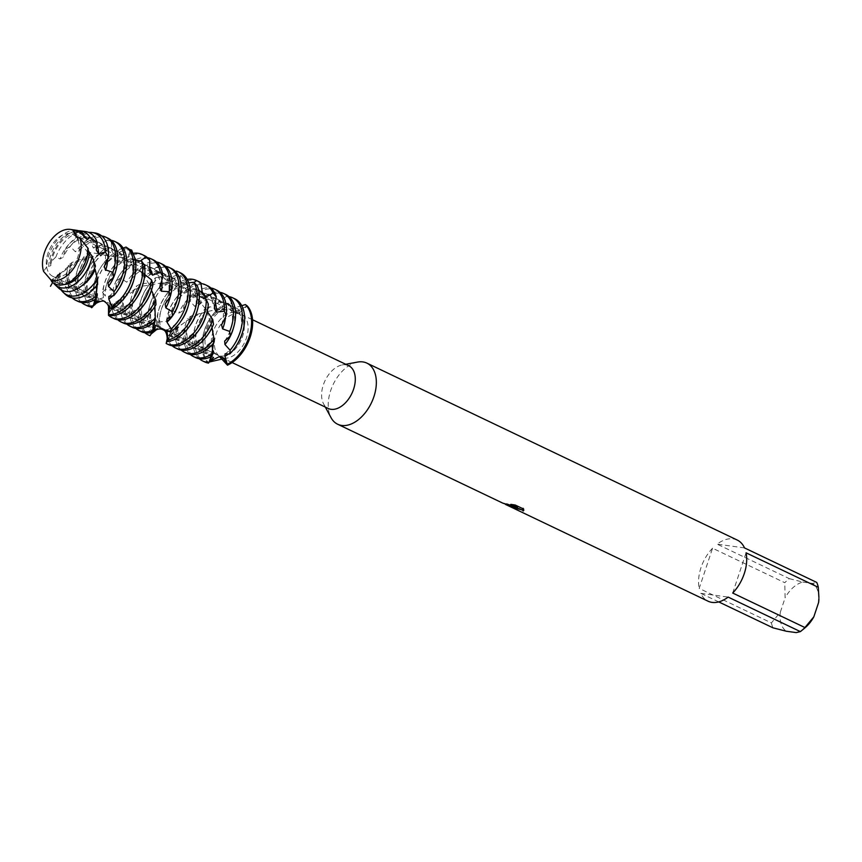 <?xml version="1.0" encoding="UTF-8"?>
<svg xmlns="http://www.w3.org/2000/svg" width="862" height="862" viewBox="0 0 862 862"><rect width="100%" height="100%" fill="white"/><g stroke="black" fill="none" stroke-linecap="round" stroke-linejoin="round"><path stroke-width="0.65" stroke-dasharray="4.31 3.23" d="M55.556 277.155A23.231 14.557 -64.5 0 0 76.858 259.559A23.231 14.557 -64.5 0 0 72.807 234.421A23.231 14.557 -64.5 0 0 70.048 233.591A23.231 14.557 -64.5 0 0 48.746 251.198A23.231 14.557 -64.5 0 0 52.787 276.336A23.231 14.557 -64.5 0 0 55.556 277.155A23.231 14.557 -64.5 0 0 76.858 259.559A23.231 14.557 -64.5 0 0 72.807 234.421A23.231 14.557 -64.5 0 0 70.048 233.591A23.231 14.557 -64.5 0 0 48.746 251.198A23.231 14.557 -64.5 0 0 52.787 276.336A23.231 14.557 -64.5 0 0 55.556 277.155M77.052 237.319L80.08 238.408L72.904 230.079M220.553 355.995A23.231 14.557 -64.5 0 0 241.856 338.389A23.231 14.557 -64.5 0 0 237.815 313.251A23.231 14.557 -64.5 0 0 235.046 312.432A23.231 14.557 -64.5 0 0 213.744 330.027A23.231 14.557 -64.5 0 0 217.784 355.166A23.231 14.557 -64.5 0 0 220.553 355.995A23.231 14.557 -64.5 0 0 241.856 338.389A23.231 14.557 -64.5 0 0 237.815 313.251A23.231 14.557 -64.5 0 0 235.046 312.432A23.231 14.557 -64.5 0 0 213.744 330.027A23.231 14.557 -64.5 0 0 217.784 355.166A23.231 14.557 -64.5 0 0 220.553 355.995M348.668 365.682A23.716 14.859 -64.5 0 0 345.845 364.841A23.716 14.859 -64.5 0 0 342.171 364.949A23.716 14.859 -64.5 0 0 325.039 380.67A23.716 14.859 -64.5 0 0 323.584 403.869A23.716 14.859 -64.5 0 0 328.228 408.469M223.883 358.107A23.716 14.859 -64.5 0 0 245.627 340.145A23.716 14.859 -64.5 0 0 241.511 314.479A23.716 14.859 -64.5 0 0 238.677 313.639A23.716 14.859 -64.5 0 0 216.933 331.611A23.716 14.859 -64.5 0 0 221.06 357.267A23.716 14.859 -64.5 0 0 223.883 358.107M737.236 540.054A33.877 21.227 -64.5 0 0 733.196 538.858A33.877 21.227 -64.5 0 0 717.109 544.137L789.344 578.65A33.877 21.227 -64.5 0 0 784.786 582.712L712.562 548.21L699.19 588.412L771.415 622.924L780.326 612.192L785.099 597.851L784.786 582.712M166.786 341.729L169.329 334.262L170.428 333.314L167.81 339.639L175.676 328.713L177.831 326.967L174.727 330.265L177.216 327.603L189.791 318.875L187.496 318.628L191.267 315.977L205.598 311.969L205.231 308.499L209.886 306.764L219.347 309.156L223.721 308.876L225.812 303.338L228.128 303.252L234.518 311.635L236.123 311.85L247.2 305.87L236.123 311.85L233.451 311.29L228.128 303.241L239.431 312.917L247.2 305.881M227.482 365.176L226.48 360.381L225.111 359.346M514.603 508.537A33.65 21.087 -64.5 0 0 516.166 509.151L514.582 508.171M523.687 509.076L515.239 505.035M523.18 510.767L523.202 508.095M514.28 508.375L512.912 507.729M515.778 507.287L511.748 507.136M517.696 507.427L507.028 503.699L503.031 502.999L505.585 504.227M515.304 504.83L511.468 504.453M503.343 503.042L503.979 503.462M50.761 279.751L43.596 271.422L50.761 279.751M209.067 362.083L208.108 362.816A34.965 21.906 115.5 0 1 204.391 330.62A34.965 21.906 115.5 0 1 225.812 303.338M228.128 303.252A34.965 21.906 -64.5 0 0 205.458 331.127A34.965 21.906 -64.5 0 0 208.399 362.546A34.965 21.906 -64.5 0 1 205.458 331.127A34.965 21.906 -64.5 0 1 228.128 303.252M712.562 548.21A33.877 21.227 -64.5 0 0 699.19 588.412M789.344 578.65L802.759 582.066A27.315 17.121 -64.5 0 0 785.099 597.851M802.759 582.066L812.532 583.412L816.734 582.421M818.889 598.605A27.315 17.121 -64.5 0 0 812.532 583.412M796.176 632.6A27.315 17.121 -64.5 0 0 804.882 627.924M780.326 612.192A27.315 17.121 -64.5 0 0 786.403 631.253M771.415 622.924A33.877 21.227 -64.5 0 0 772.977 627.827M744.509 547.92L717.109 544.137M357.601 362.072A33.877 21.227 -64.5 0 0 333.131 384.527A33.877 21.227 -64.5 0 0 331.04 417.682M718.714 601.902L700.752 593.325A33.877 21.227 -64.5 0 0 708.025 601.18M732.7 593.034L746.072 552.822M700.752 593.325L728.153 597.097M51.795 281.723L53.304 278.48A27.207 17.046 -64.5 0 0 58.476 283.469A27.207 17.046 -64.5 0 0 64.09 284.525M53.304 278.48L52.625 281.777L57.969 274.396L59.931 272.726L57.269 276.39L68.066 266.692A27.207 17.046 -64.5 0 0 74.477 291.108A27.207 17.046 -64.5 0 0 97.018 281.378L97.611 284.46M53.573 283.135A30.396 19.05 115.5 0 1 52.625 281.777M52.366 279.234A27.207 17.046 -64.5 0 0 56.342 282.445A27.207 17.046 -64.5 0 0 85.446 260.292A27.207 17.046 -64.5 0 0 87.407 248.773L88.183 248.471M219.347 309.156A27.207 17.046 -64.5 0 0 204.822 329.144A27.207 17.046 -64.5 0 0 210.468 356.081A27.207 17.046 -64.5 0 0 213.42 357.008M209.218 361.717L208.485 363.117M209.886 306.764A34.965 21.906 -64.5 0 0 197.463 327.312A34.965 21.906 -64.5 0 0 204.725 361.943M225.068 353.916A27.207 17.046 -64.5 0 0 239.582 333.928A27.207 17.046 -64.5 0 0 233.936 306.991A27.207 17.046 -64.5 0 0 230.984 306.064L231.113 297.659L230.369 297.433M223.721 308.876A27.207 17.046 -64.5 0 0 206.955 330.157A27.207 17.046 -64.5 0 0 212.602 357.105A27.207 17.046 -64.5 0 0 213.043 357.299M228.581 353.959A27.207 17.046 -64.5 0 0 235.714 346.621M234.873 298.834A34.965 21.906 -64.5 0 0 231.113 297.659L226.361 296.442A34.965 21.906 115.5 0 1 228.581 296.582A34.965 21.906 115.5 0 1 229.044 296.657M208.108 362.816L209.531 361.2M199.359 358.775A34.965 21.906 115.5 0 1 195.329 326.289A34.965 21.906 115.5 0 1 205.231 308.499M205.598 311.969A27.207 17.046 -64.5 0 0 197.883 325.825A27.207 17.046 -64.5 0 0 203.54 352.773A27.207 17.046 -64.5 0 0 211.955 353.398M201.6 313.348A27.207 17.046 -64.5 0 0 195.749 324.802A27.207 17.046 -64.5 0 0 201.406 351.75A27.207 17.046 -64.5 0 0 213.485 351.017M224.67 341.061A27.207 17.046 -64.5 0 0 230.52 329.596A27.207 17.046 -64.5 0 0 224.863 302.659A27.207 17.046 -64.5 0 0 212.785 303.392L210.306 295.44L205.318 296.032L198.788 305.202L194.65 306.333L189.586 300.439L185.05 302.433L182.205 311.301L178.746 313.132L171.71 310.439L168.176 313.165L169.103 319.36L166.657 321.214L158.759 322.054L156.55 324.64A34.965 21.906 115.5 0 1 159.061 308.962A34.965 21.906 115.5 0 1 187.183 279.374M211.933 353.582L211.158 356.663M191.267 315.977A34.965 21.906 -64.5 0 0 188.401 322.981A34.965 21.906 -64.5 0 0 195.663 357.601M205.318 296.032A34.965 21.906 115.5 0 1 219.508 292.25A34.965 21.906 115.5 0 1 219.972 292.326M225.812 294.502A34.965 21.906 -64.5 0 0 221.642 293.263A34.965 21.906 -64.5 0 0 210.306 295.44M190.297 354.444A34.965 21.906 115.5 0 1 186.267 321.957A34.965 21.906 115.5 0 1 187.496 318.628M213.453 343.356L213.485 339.412L213.744 343.011M189.791 318.875A27.207 17.046 -64.5 0 0 188.821 321.494A27.207 17.046 -64.5 0 0 194.478 348.442A27.207 17.046 -64.5 0 0 213.614 342.58M186.914 320.589L186.58 320.793A27.207 17.046 -64.5 0 0 192.345 347.418A27.207 17.046 -64.5 0 0 213.485 339.412M185.05 302.433A34.965 21.906 115.5 0 1 210.447 287.919A34.965 21.906 115.5 0 1 210.91 287.983M216.739 290.171A34.965 21.906 -64.5 0 0 212.58 288.932A34.965 21.906 -64.5 0 0 189.586 300.439M207.677 285.839A34.965 21.906 -64.5 0 0 203.507 284.6A34.965 21.906 -64.5 0 0 171.71 310.439M170.428 333.314A27.207 17.046 -64.5 0 0 176.344 339.779A27.207 17.046 -64.5 0 0 199.445 329.295M172.163 345.781A34.965 21.906 115.5 0 1 167.81 339.639M202.301 292.337A27.207 17.046 -64.5 0 0 199.801 290.677A27.207 17.046 -64.5 0 0 170.687 312.831A27.207 17.046 -64.5 0 0 169.103 319.36M169.329 334.262A27.207 17.046 -64.5 0 0 174.21 338.755A27.207 17.046 -64.5 0 0 203.313 316.602A27.207 17.046 -64.5 0 0 205.21 307.195L208.302 304.06M202.548 294.157A27.207 17.046 -64.5 0 0 197.667 289.654A27.207 17.046 -64.5 0 0 168.553 311.807A27.207 17.046 -64.5 0 0 166.657 321.214M166.291 343.313A34.965 21.906 -64.5 0 0 168.456 344.606M198.605 281.508A34.965 21.906 -64.5 0 0 194.446 280.269A34.965 21.906 -64.5 0 0 161.194 309.986A34.965 21.906 -64.5 0 0 158.759 322.054M199.316 296.237L194.64 292.089A27.207 17.046 -64.5 0 1 194.252 312.27A27.207 17.046 -64.5 0 1 166.883 335.081L167.174 335.393A27.207 17.046 -64.5 0 0 167.271 335.447A27.207 17.046 -64.5 0 0 190.383 324.963M166.883 335.081L167.325 338.044M156.561 324.64L160.472 326.45L151.626 331.568L150.775 333.131A34.965 21.906 115.5 0 1 149.999 304.631A34.965 21.906 115.5 0 1 176.484 275.387L181.408 275.894L186.849 284.675L190.825 286.389L194.069 282.456M190.728 286.346L190.825 286.389A27.207 17.046 -64.5 0 0 190.728 286.346A27.207 17.046 -64.5 0 0 161.614 308.499A27.207 17.046 -64.5 0 0 160.472 326.45M186.849 284.675A27.207 17.046 -64.5 0 0 159.481 307.475A27.207 17.046 -64.5 0 0 159.104 327.668M181.408 275.894A34.965 21.906 -64.5 0 0 152.132 305.654A34.965 21.906 -64.5 0 0 151.626 331.568M168.79 331.04A27.207 17.046 -64.5 0 0 181.311 320.632M150.775 333.131L154.136 330.965M155.731 329.92A27.207 17.046 -64.5 0 1 150.419 303.144A27.207 17.046 -64.5 0 1 168.823 281.12L173.176 281.411A27.207 17.046 -64.5 0 0 152.552 304.167A27.207 17.046 -64.5 0 0 156.216 329.877M166.786 329.963A27.207 17.046 -64.5 0 0 185.179 307.939A27.207 17.046 -64.5 0 0 179.867 281.163L180.934 273.082L176.473 271.099M150.958 334.133L149.869 335.717A34.965 21.906 -64.5 0 1 143.06 301.323A34.965 21.906 -64.5 0 1 160.278 276.637L168.812 281.131M144.967 332.786A34.965 21.906 115.5 0 1 140.926 300.299A34.965 21.906 115.5 0 1 155.386 277.833L160.278 276.637M108.698 313.757L113.278 304.674L114.797 303.316L111.812 308.488L121.488 297.81L124.085 295.925L121.165 297.756L124.214 294.966L137.769 287.962L136.153 286.303L140.366 283.91L154.761 282.337A27.207 17.046 -64.5 0 0 143.48 299.836A27.207 17.046 -64.5 0 0 149.137 326.784A27.207 17.046 -64.5 0 0 153.124 327.819M166.916 319.112A27.207 17.046 -64.5 0 0 176.117 303.607A27.207 17.046 -64.5 0 0 170.46 276.659A27.207 17.046 -64.5 0 0 162.261 275.991L160.892 267.64L155.936 267.5L148.145 276.066L143.846 276.734L139.784 269.838L134.978 271.336L130.571 280.613L126.789 282.219L120.454 278.114L116.424 280.667L115.853 288.231L112.976 290.149L105.283 289.524L102.503 292.272A34.965 21.906 115.5 0 1 104.658 282.973A34.965 21.906 115.5 0 1 132.931 253.353M150.548 283.307A27.207 17.046 -64.5 0 0 141.357 298.812A27.207 17.046 -64.5 0 0 147.003 325.761A27.207 17.046 -64.5 0 0 155.203 326.439M152.542 330.265L151.777 332.495M140.366 283.91A34.965 21.906 -64.5 0 0 133.998 296.991A34.965 21.906 -64.5 0 0 141.26 331.611M155.936 267.5A34.965 21.906 115.5 0 1 165.105 266.261A34.965 21.906 115.5 0 1 165.579 266.326M171.409 268.513A34.965 21.906 -64.5 0 0 167.239 267.274A34.965 21.906 -64.5 0 0 160.892 267.64M135.894 328.454A34.965 21.906 115.5 0 1 131.864 295.968A34.965 21.906 115.5 0 1 136.153 286.303M137.769 287.962A27.207 17.046 -64.5 0 0 134.418 295.504A27.207 17.046 -64.5 0 0 140.075 322.453A27.207 17.046 -64.5 0 0 155.462 319.737M165.138 304.049A27.207 17.046 -64.5 0 0 167.056 299.276A27.207 17.046 -64.5 0 0 161.399 272.327A27.207 17.046 -64.5 0 0 143.846 276.734M134.203 289.707A27.207 17.046 -64.5 0 0 132.285 294.481A27.207 17.046 -64.5 0 0 137.942 321.429A27.207 17.046 -64.5 0 0 155.494 317.022M155.246 317.539L154.751 321.623M124.214 294.966A34.965 21.906 -64.5 0 0 132.198 327.28M134.978 271.336A34.965 21.906 115.5 0 1 156.044 261.929A34.965 21.906 115.5 0 1 156.507 261.994M162.336 264.181A34.965 21.906 -64.5 0 0 158.177 262.942A34.965 21.906 -64.5 0 0 139.784 269.838M116.424 280.667A34.965 21.906 115.5 0 1 146.971 257.598A34.965 21.906 115.5 0 1 147.445 257.663M153.274 259.85A34.965 21.906 -64.5 0 0 149.104 258.611A34.965 21.906 -64.5 0 0 120.454 278.114M149.805 268.481A27.207 17.046 -64.5 0 0 145.398 264.688A27.207 17.046 -64.5 0 0 116.284 286.841A27.207 17.046 -64.5 0 0 115.853 288.231M114.797 303.316A27.207 17.046 -64.5 0 0 121.941 313.79A27.207 17.046 -64.5 0 0 145.053 303.305M117.76 319.791A34.965 21.906 115.5 0 1 111.812 308.488M149.794 271.767A27.207 17.046 -64.5 0 0 143.264 263.664A27.207 17.046 -64.5 0 0 114.15 285.818A27.207 17.046 -64.5 0 0 112.976 290.149M113.278 304.674A27.207 17.046 -64.5 0 0 119.807 312.766A27.207 17.046 -64.5 0 0 148.921 290.613A27.207 17.046 -64.5 0 0 150.096 286.292L152.983 284.622M144.213 255.518A34.965 21.906 -64.5 0 0 140.043 254.279A34.965 21.906 -64.5 0 0 106.791 283.986A34.965 21.906 -64.5 0 0 105.283 289.524M108.612 314.048L108.612 314.048A34.965 21.906 -64.5 0 0 114.064 318.617M102.503 292.272L105.336 296.065L103.526 297.627L95.725 300.364L94.324 302.422A34.965 21.906 115.5 0 1 95.596 278.642A34.965 21.906 115.5 0 1 126.908 248.784L129.731 249.484M136.325 260.356A27.207 17.046 -64.5 0 0 107.222 282.51A27.207 17.046 -64.5 0 0 105.336 296.065M109.269 309.512L109.937 307.4A27.207 17.046 -64.5 0 0 112.868 309.458A27.207 17.046 -64.5 0 0 135.98 298.974M109.937 307.4L108.806 313.596M140.452 260.917L139.267 262.414L135.571 260.13A27.207 17.046 -64.5 0 0 134.192 259.333A27.207 17.046 -64.5 0 0 105.089 281.486A27.207 17.046 -64.5 0 0 103.526 297.627M109.355 307.648A27.207 17.046 -64.5 0 0 110.735 308.434A27.207 17.046 -64.5 0 0 139.849 286.281A27.207 17.046 -64.5 0 0 141.411 270.151L144.407 265.119M131.638 250.055A34.965 21.906 -64.5 0 0 130.97 249.948A34.965 21.906 -64.5 0 0 97.729 279.654A34.965 21.906 -64.5 0 0 95.725 300.364M94.335 302.422L97.137 301.635M98.548 301.862A27.207 17.046 -64.5 0 1 96.016 277.155A27.207 17.046 -64.5 0 1 118.288 254.075L122.544 254.947A27.207 17.046 -64.5 0 0 98.149 278.178A27.207 17.046 -64.5 0 0 99.345 301.269L91.717 307.712M109.377 306.182A27.207 17.046 -64.5 0 0 126.919 294.642M108.515 305.04A27.207 17.046 -64.5 0 0 130.787 281.949A27.207 17.046 -64.5 0 0 128.255 257.253L130.108 249.754M68.066 266.692L71.093 264.753L68.572 265.108L72.149 262.382L86.319 257.436L85.543 254.473L90.122 252.48L99.841 253.999L104.151 253.514L105.864 248.202L110.864 247.653A34.965 21.906 -64.5 0 0 88.657 275.323A34.965 21.906 -64.5 0 0 91.9 307.055M90.564 306.797A34.965 21.906 115.5 0 1 86.523 274.31A34.965 21.906 115.5 0 1 105.864 248.202M92.288 306.98L93.064 306.032M104.151 253.514A27.207 17.046 -64.5 0 0 89.088 273.847A27.207 17.046 -64.5 0 0 94.734 300.795A27.207 17.046 -64.5 0 0 97.169 301.614M112.976 295.785A27.207 17.046 -64.5 0 0 117.846 290.311M99.841 253.999A27.207 17.046 -64.5 0 0 86.954 272.823A27.207 17.046 -64.5 0 0 92.6 299.771A27.207 17.046 -64.5 0 0 97.05 300.838M108.838 296.442A27.207 17.046 -64.5 0 0 121.714 277.618A27.207 17.046 -64.5 0 0 116.068 250.67A27.207 17.046 -64.5 0 0 111.618 249.603L111.306 241.155L106.457 240.25A34.965 21.906 115.5 0 1 110.713 240.272A34.965 21.906 115.5 0 1 111.176 240.336M93.311 305.374L92.568 307.001M90.122 252.48A34.965 21.906 -64.5 0 0 79.595 270.991A34.965 21.906 -64.5 0 0 86.857 305.622M117.006 242.524A34.965 21.906 -64.5 0 0 112.847 241.285A34.965 21.906 -64.5 0 0 111.306 241.155M81.491 302.465A34.965 21.906 115.5 0 1 77.461 269.978A34.965 21.906 115.5 0 1 85.543 254.473M86.319 257.436A27.207 17.046 -64.5 0 0 80.015 269.515A27.207 17.046 -64.5 0 0 85.672 296.463A27.207 17.046 -64.5 0 0 96.091 296.442M82.44 258.945A27.207 17.046 -64.5 0 0 77.882 268.491A27.207 17.046 -64.5 0 0 83.539 295.44A27.207 17.046 -64.5 0 0 97.266 293.802M108.095 282.833A27.207 17.046 -64.5 0 0 112.653 273.286A27.207 17.046 -64.5 0 0 106.996 246.338A27.207 17.046 -64.5 0 0 93.268 247.976L90.305 240.282L85.338 241.166L79.423 250.465L75.382 251.736L70.134 246.435L65.21 249.603L63.325 257.124L60.038 259.009L55.89 256.973L50.233 262.598A30.396 19.05 115.5 0 1 51.763 256.704A30.396 19.05 115.5 0 1 78.593 230.757M96.156 295.752L95.423 299.2M72.149 262.382A34.965 21.906 -64.5 0 0 70.533 266.66A34.965 21.906 -64.5 0 0 77.795 301.291M85.338 241.166A34.965 21.906 115.5 0 1 101.641 235.94A34.965 21.906 115.5 0 1 101.705 235.94M107.944 238.192A34.965 21.906 -64.5 0 0 103.774 236.953A34.965 21.906 -64.5 0 0 90.305 240.282M70.641 265.033L71.093 264.753A27.207 17.046 -64.5 0 0 70.953 265.184A27.207 17.046 -64.5 0 0 76.61 292.132A27.207 17.046 -64.5 0 0 97.244 284.686L97.018 281.378M72.128 297.853A34.965 21.906 115.5 0 1 68.4 265.647A34.965 21.906 115.5 0 1 68.572 265.108M50.244 262.598L50.977 265.205L48.725 267.015L46.763 266.746L43.596 271.422M83.517 235.294A27.207 17.046 -64.5 0 0 81.933 234.367A27.207 17.046 -64.5 0 0 52.819 256.52A27.207 17.046 -64.5 0 0 50.977 265.205M83.765 236.544A27.207 17.046 -64.5 0 0 79.8 233.343A27.207 17.046 -64.5 0 0 50.686 255.497A27.207 17.046 -64.5 0 0 48.725 267.015M76.556 230.294A29.136 18.253 -64.5 0 0 48.865 255.044A29.136 18.253 -64.5 0 0 46.763 266.746M241.769 305.687L235.089 307.594L230.984 306.064M226.361 296.442L217.138 303.478L212.785 303.392M154.901 306.527L154.417 302.874L155.947 304.685M151.486 290.246L150.096 286.292M144.784 274.536L141.411 270.151M135.259 260.324L131.724 259.882L128.255 257.253M123.169 248.127L115.767 250.874L111.618 249.603M106.457 240.261L97.621 247.825L93.268 247.976M110.864 247.663L118.277 254.075M122.544 254.947L126.908 248.784M133.481 254.732L134.461 257.232M212.074 327.819L211.255 323.94L213.485 324.338M207.214 311.397L205.21 307.195M194.64 292.089L197.312 285.893M188.713 282.79L183.66 283.253L179.867 281.163M175.6 271.584L166.571 276.659L162.261 275.991M76.546 236.964L91.652 257.953L94.82 267.705L94.238 265.453L95.456 266.089M88.118 250.055L87.407 248.773M154.761 282.337L155.386 277.833M173.176 281.411L176.484 275.387M85.629 231.587A31.926 20.009 -64.5 0 0 55.89 256.973M54.112 280.409A31.926 20.009 -64.5 0 0 58.691 288.134M96.307 250.055A27.207 17.046 -64.5 0 0 88.861 237.675A27.207 17.046 -64.5 0 0 60.038 259.009M57.969 274.396A27.207 17.046 -64.5 0 0 65.404 286.777A27.207 17.046 -64.5 0 0 94.238 265.453M96.932 245.228A27.207 17.046 -64.5 0 0 90.995 238.699A27.207 17.046 -64.5 0 0 63.325 257.124M59.931 272.726A27.207 17.046 -64.5 0 0 67.538 287.8A27.207 17.046 -64.5 0 0 81.405 286.076M65.21 249.603A33.855 21.216 115.5 0 1 88.667 232.384M61.159 289.944A33.855 21.216 115.5 0 1 57.269 276.39M94.712 232.88A34.728 21.755 -64.5 0 0 70.134 246.435M59.316 273.847A34.728 21.755 -64.5 0 0 65.404 294.384M104.334 266.423A27.207 17.046 -64.5 0 0 97.934 242.006A27.207 17.046 -64.5 0 0 75.382 251.736M107.675 258.869A27.207 17.046 -64.5 0 0 100.067 243.03A27.207 17.046 -64.5 0 0 79.423 250.465M115.497 271.918A27.207 17.046 -64.5 0 0 109.129 247.362A27.207 17.046 -64.5 0 0 97.621 247.825M124.559 276.249A27.207 17.046 -64.5 0 0 118.191 251.693A27.207 17.046 -64.5 0 0 115.767 250.874M133.632 280.592A27.207 17.046 -64.5 0 0 131.724 259.882M142.693 284.923A27.207 17.046 -64.5 0 0 143.868 273.739M139.267 262.414A27.207 17.046 -64.5 0 0 136.595 260.486M113.482 306.215A34.965 21.906 -64.5 0 0 123.126 322.948M121.488 297.81A27.207 17.046 -64.5 0 0 128.869 317.097A27.207 17.046 -64.5 0 0 154.417 302.874M159.718 287.283A27.207 17.046 -64.5 0 0 152.326 267.996A27.207 17.046 -64.5 0 0 126.789 282.219M124.085 295.925A27.207 17.046 -64.5 0 0 131.002 318.121A27.207 17.046 -64.5 0 0 154.115 307.637M161.787 280.549A27.207 17.046 -64.5 0 0 154.46 269.019A27.207 17.046 -64.5 0 0 130.571 280.613M126.833 324.123A34.965 21.906 115.5 0 1 121.165 297.756M170.213 296.657A27.207 17.046 -64.5 0 0 163.532 273.351A27.207 17.046 -64.5 0 0 148.145 276.066M178.962 302.25A27.207 17.046 -64.5 0 0 172.594 277.683A27.207 17.046 -64.5 0 0 166.571 276.659M188.035 306.581A27.207 17.046 -64.5 0 0 183.66 283.253M197.096 310.913A27.207 17.046 -64.5 0 0 197.527 295.343M206.169 315.244A27.207 17.046 -64.5 0 0 207.031 311.096M168.176 313.165A34.965 21.906 115.5 0 1 200.986 283.533M168.909 337.807A34.965 21.906 -64.5 0 0 177.529 348.938M214.326 308.37A27.207 17.046 -64.5 0 0 206.729 293.985A27.207 17.046 -64.5 0 0 178.746 313.132M175.676 328.713A27.207 17.046 -64.5 0 0 183.272 343.087A27.207 17.046 -64.5 0 0 211.255 323.94M215.328 302.896A27.207 17.046 -64.5 0 0 208.863 295.009A27.207 17.046 -64.5 0 0 182.205 311.301M177.831 326.967A27.207 17.046 -64.5 0 0 185.405 344.11A27.207 17.046 -64.5 0 0 208.518 333.626M181.225 350.112A34.965 21.906 115.5 0 1 174.727 330.265M177.216 327.603A34.965 21.906 -64.5 0 0 186.591 353.269M221.556 324.952A27.207 17.046 -64.5 0 0 215.802 298.327A27.207 17.046 -64.5 0 0 194.65 306.333M225.456 317.238A27.207 17.046 -64.5 0 0 217.935 299.34A27.207 17.046 -64.5 0 0 198.788 305.202M233.365 328.239A27.207 17.046 -64.5 0 0 226.997 303.672A27.207 17.046 -64.5 0 0 217.138 303.478M242.427 332.57A27.207 17.046 -64.5 0 0 236.059 308.003A27.207 17.046 -64.5 0 0 235.089 307.594M72.807 234.421L237.815 313.251L72.807 234.421M241.511 314.479L252.555 319.759M239.431 312.917L233.451 311.29M223.086 357.59L226.48 360.381M76.352 236.802L77.58 237.847M323.584 403.869L325.308 407.069M342.171 364.949L345.748 364.281M221.06 357.267L232.104 362.546M52.787 276.336L153.942 324.662L52.787 276.336M166.743 330.782L217.784 355.166L166.743 330.782M56.342 282.445L58.476 283.469M210.468 356.081L212.602 357.105M201.406 351.75L203.54 352.773M192.345 347.418L194.478 348.442M174.21 338.755L176.344 339.779M147.003 325.761L149.137 326.784M137.942 321.429L140.075 322.453M119.807 312.766L121.941 313.79M110.735 308.434L112.868 309.458M92.6 299.771L94.734 300.795M83.539 295.44L85.672 296.463M74.477 291.108L76.61 292.132M52.657 282.477L58.131 275.711L75.5 262.285L99.184 254.538L122.867 257.663L143.361 274.051L149.772 285.667L153.673 298.888L154.697 306.743M154.912 311.171L154.244 322.054M153.027 328.207L151.68 332.517M166.689 341.966C166.916 340.134 170.525 335.533 177.54 328.174C195.879 311.279 219.444 306.527 234.518 311.635M95.445 270.614L96.77 285.516M96.447 291.485L95.154 299.362M93.613 304.523L93.042 306.075M108.698 313.843L112.114 308.413L120.971 298.974L141.67 286.281L166.614 282.143L191.224 291.259L206.255 309.792L211.987 327.635M212.364 330.081L212.968 343.895M212.375 349.875L210.964 356.76M209.455 361.146L208.949 362.191M209.531 361.21L208.022 362.913M79.8 233.343L81.933 234.367M88.861 237.675L90.995 238.699M65.404 286.777L67.538 287.8M97.934 242.006L100.067 243.03M106.996 246.338L109.129 247.362M116.068 250.67L118.191 251.693M134.192 259.333L135.517 259.968M143.264 263.664L145.398 264.688M128.869 317.097L131.002 318.121M152.326 267.996L154.46 269.019M161.399 272.327L163.532 273.351M170.46 276.659L172.594 277.683M197.667 289.654L199.801 290.677M206.729 293.985L208.863 295.009M183.272 343.087L185.405 344.11M215.802 298.327L217.935 299.34M224.863 302.659L226.997 303.672M233.936 306.991L236.059 308.003"/><path stroke-width="1.29" d="M43.596 271.422A27.207 17.046 -64.5 0 1 48.962 243.03A27.207 17.046 -64.5 0 1 70.318 229.4A27.207 17.046 -64.5 0 1 70.372 229.411A27.207 17.046 -64.5 0 1 72.914 230.079A27.207 17.046 -64.5 0 0 70.318 229.4A27.207 17.046 -64.5 0 0 48.962 243.03A27.207 17.046 -64.5 0 0 43.596 271.422L50.761 279.751A27.207 17.046 -64.5 0 0 53.347 280.43A27.207 17.046 -64.5 0 0 74.703 266.8A27.207 17.046 -64.5 0 0 80.08 238.408L76.341 236.813L72.914 230.079L77.052 237.319M232.104 362.546L328.228 408.469A23.716 14.859 -64.5 0 0 331.051 409.31A23.716 14.859 -64.5 0 0 352.795 391.337A23.716 14.859 -64.5 0 0 348.668 365.682L252.555 319.759M325.308 407.069L331.04 417.682A33.877 21.227 -64.5 0 0 337.678 424.244A33.877 21.227 -64.5 0 0 341.708 425.44A33.877 21.227 -64.5 0 0 372.772 399.774A33.877 21.227 -64.5 0 0 366.878 363.117A33.877 21.227 -64.5 0 0 362.848 361.921A33.877 21.227 -64.5 0 0 357.601 362.072L345.748 364.281M523.848 510.239L515.702 508.321L514.517 508.375L516.09 509.356A33.877 21.227 115.5 0 1 514.431 508.688A33.877 21.227 115.5 0 1 514.215 508.58L511.532 507.201L515.713 507.492L503.419 503.343M514.431 508.688L708.025 601.18A33.877 21.227 -64.5 0 0 712.066 602.387A33.877 21.227 -64.5 0 0 728.153 597.097L800.378 631.609A33.877 21.227 -64.5 0 0 801.574 630.661A33.877 21.227 -64.5 0 0 804.925 627.547L732.7 593.034A33.877 21.227 -64.5 0 0 746.072 552.822L818.297 587.334A33.877 21.227 -64.5 0 0 816.734 582.421L744.509 547.92A33.877 21.227 -64.5 0 0 737.236 540.054L366.878 363.117M502.945 503.192L517.631 507.643L510.778 504.367L515.239 505.035L523.687 509.076M523.126 508.311L523.115 510.972M229.044 296.657A34.965 21.906 115.5 0 1 232.74 297.821A34.965 21.906 115.5 0 1 240.013 332.452A34.965 21.906 115.5 0 1 230.111 350.231L229.723 354.013L225.057 353.916L224.95 356.232L227.482 365.176L219.476 356.577L209.294 361.587L219.476 356.577L223.075 357.601L227.471 365.176A34.965 21.906 -64.5 0 0 250.142 337.29A34.965 21.906 -64.5 0 0 247.2 305.881L245.358 304.588L241.769 305.687M225.111 359.346L223.387 358.743L209.067 362.083M514.517 508.375L519.064 508.634L523.568 510.67M503.979 503.462L515.713 507.492M511.748 507.136L512.912 507.729M511.468 504.453L517.631 507.643M818.609 602.473A27.315 17.121 -64.5 0 0 818.889 598.605L818.609 602.473L813.836 616.815L804.925 627.547M801.574 630.661L804.882 627.924A27.315 17.121 -64.5 0 0 813.836 616.815M800.378 631.609L796.176 632.6L786.403 631.253L772.977 627.827L718.714 601.902M818.297 587.334L818.9 597.517M50.761 279.751A27.207 17.046 -64.5 0 0 53.347 280.43A27.207 17.046 -64.5 0 0 74.703 266.8A27.207 17.046 -64.5 0 0 80.08 238.408L88.183 248.471A29.136 18.253 -64.5 0 1 86.081 260.173A29.136 18.253 -64.5 0 1 58.39 284.923A29.136 18.253 -64.5 0 1 51.979 281.885A29.136 18.253 -64.5 0 1 51.795 281.723L50.761 279.751M64.09 284.525A27.207 17.046 -64.5 0 0 87.579 261.315A27.207 17.046 -64.5 0 0 89.422 252.62L88.118 250.055M55.017 284.719L58.691 288.134A31.926 20.009 -64.5 0 0 65.717 291.475A31.926 20.009 -64.5 0 0 95.456 266.089L92.137 256.176A30.396 19.05 115.5 0 1 90.607 262.059A30.396 19.05 115.5 0 1 61.708 287.886A30.396 19.05 115.5 0 1 55.017 284.719A30.396 19.05 115.5 0 1 53.573 283.135M213.043 357.299A27.207 17.046 -64.5 0 0 213.582 357.514L209.218 361.717M202.592 360.919L204.725 361.943A34.965 21.906 -64.5 0 0 208.485 363.117L208.97 362.299A34.965 21.906 115.5 0 1 206.761 362.159A34.965 21.906 115.5 0 1 202.592 360.919A34.965 21.906 115.5 0 1 199.359 358.775M229.723 354.013A34.965 21.906 -64.5 0 0 242.136 333.465A34.965 21.906 -64.5 0 0 234.873 298.834L232.74 297.821M224.95 356.232A27.207 17.046 -64.5 0 0 228.581 353.959M235.714 346.621A27.207 17.046 -64.5 0 0 241.716 334.952A27.207 17.046 -64.5 0 0 242.427 332.57M209.531 361.2L213.582 357.514M245.358 304.588A34.965 21.906 115.5 0 1 249.075 336.783A34.965 21.906 115.5 0 1 227.665 364.066M208.485 363.117L213.399 352.967L213.485 351.017L211.933 353.582M211.955 353.398A27.207 17.046 -64.5 0 0 213.399 352.967M219.972 292.326A34.965 21.906 115.5 0 1 223.678 293.489A34.965 21.906 115.5 0 1 230.941 328.12A34.965 21.906 115.5 0 1 229.712 331.439L230.197 336.137L224.67 341.061L224.939 344.477A27.207 17.046 -64.5 0 0 232.654 330.62A27.207 17.046 -64.5 0 0 233.365 328.239M224.939 344.477L230.111 350.231M193.53 356.588L195.663 357.601A34.965 21.906 -64.5 0 0 199.822 358.84A34.965 21.906 -64.5 0 0 211.158 356.663L211.89 354.045A34.965 21.906 115.5 0 1 197.7 357.827A34.965 21.906 115.5 0 1 193.53 356.588A34.965 21.906 115.5 0 1 190.297 354.444M230.197 336.137A34.965 21.906 -64.5 0 0 233.074 329.133A34.965 21.906 -64.5 0 0 225.812 294.502L223.678 293.489M211.89 354.045L213.453 343.356M210.91 287.983A34.965 21.906 115.5 0 1 214.606 289.158A34.965 21.906 115.5 0 1 224.346 311.15L226.124 315.848L221.556 324.952L222.622 328.907A27.207 17.046 -64.5 0 0 223.581 326.289A27.207 17.046 -64.5 0 0 225.456 317.238M222.622 328.907L229.712 331.439M184.457 352.256L186.591 353.269A34.965 21.906 -64.5 0 0 190.761 354.508A34.965 21.906 -64.5 0 0 213.744 343.011L214.024 338.971A34.965 21.906 115.5 0 1 188.627 353.495A34.965 21.906 115.5 0 1 184.457 352.256A34.965 21.906 115.5 0 1 181.225 350.112M226.124 315.848A34.965 21.906 -64.5 0 0 216.739 290.171L214.606 289.158M175.395 347.925L177.529 348.938A34.965 21.906 -64.5 0 0 181.699 350.177A34.965 21.906 -64.5 0 0 213.485 324.338L212.763 319.587A34.965 21.906 115.5 0 1 179.565 349.164A34.965 21.906 115.5 0 1 175.395 347.925A34.965 21.906 115.5 0 1 172.163 345.781M200.986 283.533A34.965 21.906 115.5 0 1 201.374 283.587A34.965 21.906 115.5 0 1 205.544 284.826A34.965 21.906 115.5 0 1 213.129 293.112L216.287 296.981A34.965 21.906 -64.5 0 0 207.677 285.839L205.544 284.826M199.445 329.295A27.207 17.046 -64.5 0 0 205.447 317.625A27.207 17.046 -64.5 0 0 206.169 315.244M212.763 319.587L207.214 311.397M166.334 343.593L168.456 344.606A34.965 21.906 -64.5 0 0 172.626 345.845A34.965 21.906 -64.5 0 0 205.878 316.138A34.965 21.906 -64.5 0 0 208.302 304.06L206.244 299.448A34.965 21.906 115.5 0 1 203.744 315.126A34.965 21.906 115.5 0 1 170.493 344.832A34.965 21.906 115.5 0 1 166.334 343.593A34.965 21.906 115.5 0 1 166.215 343.539L166.172 343.238A34.965 21.906 -64.5 0 0 166.291 343.313M166.172 343.227L166.689 341.966C167.788 340.231 167.26 331.051 163.349 329.941C157.724 326.752 152.391 332.323 150.839 334.337L151.68 332.517M187.183 279.374A34.965 21.906 115.5 0 1 192.312 279.256A34.965 21.906 115.5 0 1 196.471 280.495A34.965 21.906 115.5 0 1 196.59 280.549L200.889 282.887A34.965 21.906 -64.5 0 0 198.605 281.508L196.471 280.495M190.383 324.963A27.207 17.046 -64.5 0 0 196.385 313.294A27.207 17.046 -64.5 0 0 197.096 310.913M167.325 338.044L166.215 343.539M172.303 316.214L166.916 319.112L166.98 322.129L171.15 328.918L170.525 332.161L166.786 329.963L168.187 340.037L167.53 341.567A34.965 21.906 -64.5 0 0 196.805 311.807A34.965 21.906 -64.5 0 0 197.312 285.893L193.896 282.283L188.713 282.79M167.53 341.557L166.883 335.081M166.689 331.719A27.207 17.046 -64.5 0 0 168.79 331.04M181.311 320.632A27.207 17.046 -64.5 0 0 187.313 308.962A27.207 17.046 -64.5 0 0 188.035 306.581M193.896 282.283A34.965 21.906 115.5 0 1 194.672 310.794A34.965 21.906 115.5 0 1 168.187 340.037M154.136 330.965L156.216 329.877L150.958 334.133M170.525 332.161A34.965 21.906 -64.5 0 0 187.744 307.475A34.965 21.906 -64.5 0 0 180.934 273.082L178.337 271.832A34.965 21.906 115.5 0 1 185.61 306.463A34.965 21.906 115.5 0 1 171.15 328.918M166.98 322.129A27.207 17.046 -64.5 0 0 178.251 304.631A27.207 17.046 -64.5 0 0 178.962 302.25M153.124 327.819A27.207 17.046 -64.5 0 0 155.16 327.808L150.063 335.663A34.965 21.906 115.5 0 1 148.199 334.93A34.965 21.906 115.5 0 1 144.967 332.786M155.16 327.808L155.203 326.439L152.542 330.265M172.303 316.225A34.965 21.906 -64.5 0 0 178.671 303.144A34.965 21.906 -64.5 0 0 171.409 268.513L169.275 267.5A34.965 21.906 115.5 0 1 176.538 302.131A34.965 21.906 115.5 0 1 172.26 311.796L172.303 316.225M139.127 330.599L141.26 331.611A34.965 21.906 -64.5 0 0 145.43 332.851A34.965 21.906 -64.5 0 0 151.777 332.495L152.466 330.599A34.965 21.906 115.5 0 1 143.297 331.838A34.965 21.906 115.5 0 1 139.127 330.599A34.965 21.906 115.5 0 1 135.894 328.454M165.579 266.326A34.965 21.906 115.5 0 1 169.275 267.5M156.507 261.994A34.965 21.906 115.5 0 1 160.203 263.169A34.965 21.906 115.5 0 1 169.103 291.679L170.32 296.496L165.138 304.049L165.838 307.842A27.207 17.046 -64.5 0 0 169.189 300.299A27.207 17.046 -64.5 0 0 170.213 296.657M165.838 307.842L172.26 311.796M152.466 330.599L155.462 319.737L155.246 317.539M130.065 326.267L132.198 327.28A34.965 21.906 -64.5 0 0 136.358 328.519A34.965 21.906 -64.5 0 0 154.751 321.623L155.289 318.1A34.965 21.906 115.5 0 1 134.224 327.506A34.965 21.906 115.5 0 1 130.065 326.267A34.965 21.906 115.5 0 1 126.833 324.123M170.32 296.496A34.965 21.906 -64.5 0 0 162.336 264.181L160.203 263.169M147.445 257.663A34.965 21.906 115.5 0 1 151.141 258.837A34.965 21.906 115.5 0 1 160.321 272.284L162.918 276.594A34.965 21.906 -64.5 0 0 153.274 259.85L151.141 258.837M120.992 321.935L123.126 322.948A34.965 21.906 -64.5 0 0 127.296 324.187A34.965 21.906 -64.5 0 0 155.947 304.685L155.71 300.095A34.965 21.906 115.5 0 1 125.162 323.175A34.965 21.906 115.5 0 1 120.992 321.935A34.965 21.906 115.5 0 1 117.76 319.791M145.053 303.305A27.207 17.046 -64.5 0 0 151.055 291.636A27.207 17.046 -64.5 0 0 151.486 290.246L151.464 290.182M155.71 300.095L151.486 290.246M111.931 317.604L114.064 318.617A34.965 21.906 -64.5 0 0 118.223 319.856A34.965 21.906 -64.5 0 0 151.475 290.149A34.965 21.906 -64.5 0 0 152.983 284.622L151.496 279.838A34.965 21.906 115.5 0 1 149.341 289.136A34.965 21.906 115.5 0 1 116.09 318.843A34.965 21.906 115.5 0 1 111.931 317.604A34.965 21.906 115.5 0 1 108.698 315.46M132.931 253.353A34.965 21.906 115.5 0 1 137.909 253.266A34.965 21.906 115.5 0 1 142.079 254.505A34.965 21.906 115.5 0 1 145.84 257.135L149.708 260.152A34.965 21.906 -64.5 0 0 144.213 255.518L142.079 254.505M135.98 298.974A27.207 17.046 -64.5 0 0 141.982 287.305A27.207 17.046 -64.5 0 0 142.693 284.923M109.162 315.524A34.965 21.906 -64.5 0 0 142.402 285.818A34.965 21.906 -64.5 0 0 144.407 265.119L141.54 261.024A34.965 21.906 115.5 0 1 140.269 284.805A34.965 21.906 115.5 0 1 108.957 314.652L108.493 315.417A34.965 21.906 -64.5 0 0 109.162 315.524M111.176 240.336A34.965 21.906 115.5 0 1 114.872 241.511A34.965 21.906 115.5 0 1 122.145 276.131A34.965 21.906 115.5 0 1 114.053 291.636L113.741 295.677L108.838 296.442L108.784 298.963L111.866 306.581L111.144 309.156L108.515 305.029L108.493 315.417L109.269 309.512M129.731 249.484L131.638 250.055L133.481 254.732M97.137 301.635L99.345 301.269M108.526 306.193A27.207 17.046 -64.5 0 0 109.377 306.182M126.919 294.642A27.207 17.046 -64.5 0 0 132.92 282.973A27.207 17.046 -64.5 0 0 133.632 280.592M111.144 309.156A34.965 21.906 -64.5 0 0 133.341 281.486A34.965 21.906 -64.5 0 0 130.108 249.754L126.024 247.071L123.169 248.127M92.288 306.98L91.717 307.712A34.965 21.906 115.5 0 1 90.564 306.797M93.064 306.032L97.169 301.614L97.05 300.838L93.311 305.374M108.784 298.963A27.207 17.046 -64.5 0 0 112.976 295.785M117.846 290.311A27.207 17.046 -64.5 0 0 123.848 278.642A27.207 17.046 -64.5 0 0 124.559 276.249M126.024 247.071A34.965 21.906 115.5 0 1 131.207 280.473A34.965 21.906 115.5 0 1 111.866 306.581M84.724 304.609L86.857 305.622A34.965 21.906 -64.5 0 0 91.027 306.861A34.965 21.906 -64.5 0 0 92.568 307.001L93.139 305.859A34.965 21.906 115.5 0 1 88.894 305.848A34.965 21.906 115.5 0 1 84.724 304.609A34.965 21.906 115.5 0 1 81.491 302.465M113.741 295.677A34.965 21.906 -64.5 0 0 124.279 277.155A34.965 21.906 -64.5 0 0 117.006 242.524L114.872 241.511M93.139 305.859L97.18 295.989L97.266 293.802L96.156 295.752M96.091 296.442A27.207 17.046 -64.5 0 0 97.18 295.989M101.705 235.94A34.965 21.906 115.5 0 1 105.81 237.179A34.965 21.906 115.5 0 1 113.073 271.799A34.965 21.906 115.5 0 1 112.89 272.338L113.579 277.101L108.095 282.833L108.483 286.378A27.207 17.046 -64.5 0 0 114.786 274.31A27.207 17.046 -64.5 0 0 115.497 271.918M108.483 286.378L114.053 291.636M75.662 300.278L77.795 301.291A34.965 21.906 -64.5 0 0 81.955 302.53A34.965 21.906 -64.5 0 0 95.423 299.2L96.135 296.28A34.965 21.906 115.5 0 1 79.832 301.517A34.965 21.906 115.5 0 1 75.662 300.278A34.965 21.906 115.5 0 1 72.128 297.853M113.579 277.101A34.965 21.906 -64.5 0 0 115.206 272.823A34.965 21.906 -64.5 0 0 107.944 238.192L105.81 237.179M96.135 296.28L97.201 284.977M105.412 269.828L112.89 272.338M88.667 232.384A33.855 21.216 115.5 0 1 91.889 232.481A33.855 21.216 115.5 0 1 91.954 232.492A33.855 21.216 115.5 0 1 105.379 252.06L108.44 257.048L104.334 266.423L105.573 270.399A27.207 17.046 -64.5 0 0 105.714 269.978A27.207 17.046 -64.5 0 0 107.675 258.869M63.314 292.444L65.404 294.384A34.728 21.755 -64.5 0 0 73.044 298.015A34.728 21.755 -64.5 0 0 97.611 284.46L97.438 278.857A33.855 21.216 115.5 0 1 70.759 295.978A33.855 21.216 115.5 0 1 63.314 292.444A33.855 21.216 115.5 0 1 61.159 289.944M108.44 257.048A34.728 21.755 -64.5 0 0 94.777 232.891A34.728 21.755 -64.5 0 0 94.712 232.88M78.593 230.757A30.396 19.05 115.5 0 1 80.672 230.876A30.396 19.05 115.5 0 1 80.726 230.887A30.396 19.05 115.5 0 1 89.756 236.996L97.234 242.653A31.926 20.009 -64.5 0 0 85.694 231.598A31.926 20.009 -64.5 0 0 85.629 231.587M72.914 230.079L83.14 233.505A29.136 18.253 -64.5 0 0 76.621 230.305A29.136 18.253 -64.5 0 0 76.556 230.294M155.289 318.1L154.891 306.441M151.496 279.838L144.784 274.536M141.54 261.024L135.259 260.324M134.461 257.232L136.11 260.432M140.452 260.917L145.84 257.135M149.697 260.152L149.794 271.767L152.542 275.161L160.321 272.284M162.918 276.594L159.718 287.283L161.388 291.216L169.103 291.679M214.024 338.971L212.02 327.56M206.244 299.448L199.316 296.237M178.337 271.832A34.965 21.906 115.5 0 0 176.473 271.099L175.6 271.584M97.438 278.857L95.445 270.614M92.137 256.176L89.422 252.62M83.14 233.505L83.765 236.554L87.094 239.345L89.756 236.996M97.234 242.653L96.307 250.055L98.613 253.762L105.379 252.06M194.069 282.456L196.59 280.549M200.889 282.887L202.548 294.157L205.706 297.131L213.129 293.112M216.287 296.97L214.326 308.37L216.437 312.141L224.346 311.15M87.094 239.345A27.207 17.046 -64.5 0 0 83.517 235.294M98.613 253.762A27.207 17.046 -64.5 0 0 96.932 245.228M81.405 286.076A27.207 17.046 -64.5 0 0 95.219 269.364M136.595 260.486A27.207 17.046 -64.5 0 0 136.325 260.356L135.517 259.968M152.542 275.161A27.207 17.046 -64.5 0 0 149.805 268.481M154.115 307.637A27.207 17.046 -64.5 0 0 154.901 306.527M161.388 291.216A27.207 17.046 -64.5 0 0 161.787 280.549M205.706 297.131A27.207 17.046 -64.5 0 0 202.301 292.337M216.437 312.141A27.207 17.046 -64.5 0 0 215.328 302.896M208.518 333.626A27.207 17.046 -64.5 0 0 212.074 327.819M227.482 365.176A34.965 21.906 -64.5 0 0 250.142 337.29A34.965 21.906 -64.5 0 0 247.2 305.881M512.685 507.61L514.517 508.494M337.678 424.244L502.955 503.214M505.477 504.41L512.685 507.858M153.942 324.662L166.743 330.782L153.942 324.662M91.954 232.492L94.777 232.891M80.726 230.887L85.694 231.598M70.372 229.411L76.621 230.305M50.47 286.281L52.657 282.477M154.697 306.743L154.912 311.171M154.244 322.054L153.027 328.207M96.77 285.516L96.447 291.485M95.154 299.362L93.613 304.523M92.719 306.527C93.376 303.984 103.569 298.802 105.175 302.153C110.217 305.083 109.086 312.281 108.59 314.091L108.698 313.843M211.987 327.635L212.364 330.081M212.968 343.895L212.375 349.875M210.964 356.76L209.455 361.146M210.781 359.95L209.531 361.21M148.199 334.93L149.891 335.738"/></g></svg>
